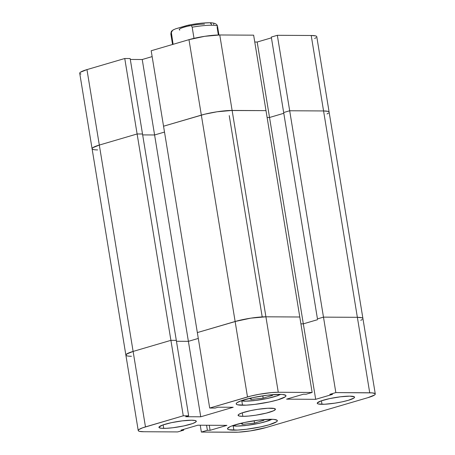 <?xml version="1.0" encoding="UTF-8"?>
<svg xmlns="http://www.w3.org/2000/svg" width="455" height="455" viewBox="0 0 455 455"><rect width="100%" height="100%" fill="white"/><g stroke="black" fill="none" stroke-linecap="round" stroke-linejoin="round"><path stroke-width="0.68" d="M271.481 419.283A20.503 2.969 -9.3 0 1 256.643 423.81A20.503 2.969 -9.3 0 1 236.856 426.062A3.157 2.372 90.3 0 1 236.299 426.136A3.157 2.372 -89.7 0 0 236.856 426.062L246.9 425.357L258.639 423.4L265.436 421.711L271.533 419.243M280.132 394.366A20.503 2.969 -9.3 0 1 265.288 398.893A20.503 2.969 -9.3 0 1 245.501 401.145A3.157 2.372 90.3 0 1 244.944 401.219A3.157 2.372 -89.7 0 0 245.501 401.145L255.551 400.44L267.29 398.483L276.765 395.935L280.178 394.326M163.698 428.382A18.928 2.741 -9.3 0 1 158.931 427.359A18.928 2.741 -9.3 0 1 170.727 422.82A18.928 2.741 -9.3 0 1 191.521 420.215L182.245 420.864L171.41 422.672L162.662 425.027L158.954 427.137L159.113 427.654L161.531 428.291L166.393 428.314L172.968 427.734L183.803 425.925L192.55 423.571L195.707 422.086L196.264 421.461L195.235 420.551L191.521 420.215A18.928 2.741 -9.3 0 1 196.287 421.239A18.928 2.741 -9.3 0 1 184.491 425.778A18.928 2.741 -9.3 0 1 163.698 428.382L163.123 424.868L163.698 428.382M321.986 404.302A18.928 2.741 -9.3 0 1 317.226 403.278A18.928 2.741 -9.3 0 1 329.016 398.739A18.928 2.741 -9.3 0 1 349.815 396.14L340.539 396.788L329.704 398.591L320.957 400.946L317.249 403.056L317.408 403.579L318.278 403.966L324.688 404.239L334.88 403.158L342.097 401.85L348.371 400.292L354.001 398.011L354.559 397.386L354.394 396.862L349.815 396.14A18.928 2.741 -9.3 0 1 354.576 397.164A18.928 2.741 -9.3 0 1 342.786 401.702A18.928 2.741 -9.3 0 1 321.986 404.302L321.412 400.787L321.986 404.302M242.526 405.246A25.235 3.657 -9.3 0 1 236.173 403.881A25.235 3.657 -9.3 0 1 251.899 397.829A25.235 3.657 -9.3 0 1 279.626 394.36L267.261 395.224L252.815 397.63L241.15 400.77L236.947 402.749L236.202 403.585L236.418 404.273L237.578 404.796L246.127 405.16L254.891 404.381L269.343 401.97L277.704 399.894L285.205 396.857L285.95 396.021L285.74 395.327L282.515 394.479L279.626 394.36A25.235 3.657 -9.3 0 1 285.979 395.725A25.235 3.657 -9.3 0 1 270.253 401.776A25.235 3.657 -9.3 0 1 242.526 405.246L241.844 401.054L242.526 405.246M233.881 430.163A25.235 3.657 -9.3 0 1 227.528 428.798A25.235 3.657 -9.3 0 1 243.254 422.746A25.235 3.657 -9.3 0 1 270.981 419.277L258.616 420.141L244.17 422.547L232.505 425.687L229.968 426.716L227.557 428.502L227.773 429.19L228.933 429.713L237.482 430.077L246.246 429.298L260.692 426.887L269.059 424.811L276.56 421.774L277.305 420.932L277.089 420.244L273.864 419.396L270.981 419.277A25.235 3.657 -9.3 0 1 277.334 420.642A25.235 3.657 -9.3 0 1 261.608 426.688A25.235 3.657 -9.3 0 1 233.881 430.163L233.193 425.971L233.881 430.163M242.845 416.342A18.928 2.741 -9.3 0 1 238.079 415.318A18.928 2.741 -9.3 0 1 249.875 410.78A18.928 2.741 -9.3 0 1 270.668 408.175A18.928 2.741 -9.3 0 1 275.434 409.199A18.928 2.741 -9.3 0 1 263.638 413.737A18.928 2.741 -9.3 0 1 242.845 416.342L242.265 412.827L242.845 416.342L248.675 416.058L255.733 415.199L266.272 413.123L273.597 410.763L275.411 409.42L274.382 408.516L267.967 408.243L257.775 409.324L250.557 410.632L241.81 412.986L238.659 414.471L238.101 415.096L239.131 416.007L242.845 416.342M97.637 149.911A22.079 3.196 -9.3 0 1 92.081 148.711L79.722 73.249A22.079 3.196 170.7 0 1 86.962 69.604L124.755 58.507L130.158 58.541L124.755 58.507L137.114 133.969L142.517 134.003L137.114 133.969L170.909 340.34L176.312 340.368L142.517 134.003L176.312 340.368L170.909 340.34L133.116 351.431L145.469 426.892A22.079 3.196 -9.3 0 0 138.229 430.544A22.079 3.196 -9.3 0 0 143.791 431.738L177.666 431.926L183.695 430.157L180.993 430.146L197.828 425.203L226.926 425.368L210.091 430.305L207.389 430.293L201.36 432.062L235.241 432.25A22.079 3.196 -9.3 0 0 266.021 427.569L368.038 397.625A22.079 3.196 -9.3 0 0 375.278 393.979A22.079 3.196 -9.3 0 0 369.722 392.784L357.363 317.317L323.482 317.129L317.453 318.898L283.664 112.533L289.687 110.764L283.664 112.533L289.687 110.764L323.568 110.952L289.687 110.764L323.568 110.952L327.901 111.344L328.914 111.799L329.101 112.408L328.914 111.799L327.901 111.344L323.568 110.952L289.687 110.764L323.482 317.129L317.453 318.898L323.482 317.129L357.363 317.317L323.568 110.952A22.079 3.196 -9.3 0 1 329.13 112.146A22.079 3.196 170.7 0 0 323.568 110.952L357.363 317.317A22.079 3.196 -9.3 0 1 362.919 318.517A22.079 3.196 170.7 0 0 357.363 317.317L361.697 317.715L362.709 318.17L362.897 318.773L362.709 318.17L361.697 317.715L357.363 317.317L323.482 317.129L335.841 392.591L329.812 394.36L332.514 394.377L315.679 399.319L286.582 399.154L303.417 394.212L306.118 394.229L312.147 392.46L299.788 316.998L312.147 392.46L278.267 392.267L265.913 316.805L299.788 316.998L265.913 316.805L250.87 318.142L238.579 320.559L197.339 332.582L209.698 408.044L247.492 396.953L235.133 321.492L197.339 332.582L209.698 408.044L250.938 396.026L258.958 394.32L271.464 392.602L278.267 392.267L312.147 392.46L306.118 394.229L303.417 394.212L286.582 399.154L315.679 399.319L332.514 394.377L329.812 394.36L335.841 392.591L323.482 317.129L357.363 317.317L369.722 392.784L335.841 392.591L372.247 392.887L375.068 393.632L375.256 394.235L374.601 394.968L368.038 397.625L266.021 427.569L250.278 430.913L238.392 432.176L201.36 432.062L207.389 430.293L210.091 430.305L226.926 425.368L197.828 425.203L180.993 430.146L183.695 430.157L177.666 431.926L143.791 431.738L139.457 431.346L138.439 430.891L138.257 430.282L138.906 429.554L142.586 427.825L183.263 415.802L188.666 415.83L185.651 416.717L200.74 416.803L233.205 407.271L218.116 407.191L215.101 408.072L209.698 408.044L215.101 408.072L218.116 407.191L233.205 407.271L200.74 416.803L188.387 341.335L176.46 341.273L188.387 341.335L198.295 338.429L188.387 341.335L200.74 416.803L185.651 416.717L188.666 415.83L176.312 340.368L170.909 340.34L133.116 351.431L128.009 353.256L125.898 354.82L126.086 355.429L127.099 355.884L126.086 355.429L125.898 354.82L126.547 354.092L133.116 351.431L145.469 426.892L183.263 415.802L170.909 340.34L133.116 351.431A22.079 3.196 170.7 0 0 125.87 355.082A22.079 3.196 -9.3 0 1 133.116 351.431L170.909 340.34L176.312 340.368L188.666 415.83L183.263 415.802L137.114 133.969L99.321 145.065L133.116 351.431L99.321 145.065A22.079 3.196 170.7 0 0 92.081 148.711A22.079 3.196 -9.3 0 1 99.321 145.065L92.752 147.721L92.103 148.455L92.291 149.058L93.303 149.513L92.291 149.058L92.103 148.455L92.752 147.721L99.321 145.065L137.114 133.969L99.321 145.065L137.114 133.969L142.517 134.003L137.114 133.969L124.755 58.507L86.962 69.604L99.321 145.065L86.962 69.604L80.398 72.26L79.744 72.993L79.932 73.596L80.95 74.051M360.787 320.337L362.248 319.507L360.787 320.337M317.584 319.672L303.326 323.852L300.909 323.841L303.326 323.852L317.584 319.672L303.326 323.852L315.679 399.319L303.326 323.852L300.909 323.841L303.326 323.852L269.531 117.487L267.119 117.475L269.531 117.487L303.326 323.852L317.584 319.672M201.36 432.062L200.24 425.215L201.36 432.062M278.267 392.267L265.913 316.805A22.079 3.196 170.7 0 0 235.133 321.492L247.492 396.953A22.079 3.196 -9.3 0 1 278.267 392.267M183.695 430.157L183.57 429.389L183.695 430.157M210.091 430.305L209.266 425.266L210.091 430.305M207.389 430.293L206.564 425.254L207.389 430.293M241.286 400.724L245.501 401.145M263.161 398.136L251.206 399.473L249.294 398.426L251.206 399.473L250.967 398.034L251.206 399.473L263.161 398.136L262.785 395.833L263.161 398.136L272.534 395.389L263.161 398.136M271.413 394.775L272.534 395.389L271.413 394.775M232.642 425.641L236.856 426.062M242.555 424.39L240.644 423.343L242.555 424.39L242.322 422.951L242.555 424.39L254.516 423.053L242.555 424.39M262.768 419.692L263.889 420.306L254.516 423.053L254.14 420.75L254.516 423.053L263.889 420.306L262.768 419.692M243.175 400.093A3.157 2.372 -89.7 0 0 244.409 401.122M234.53 425.01A3.157 2.372 -89.7 0 0 235.758 426.039M299.788 316.998L265.993 110.628L232.118 110.44L265.913 316.805L299.788 316.998L265.913 316.805L232.118 110.44A22.079 3.196 170.7 0 0 201.338 115.121L235.133 321.492A22.079 3.196 -9.3 0 1 265.913 316.805L250.87 318.142L235.133 321.492L201.338 115.121L163.544 126.211L197.339 332.582L235.133 321.492L197.339 332.582L163.544 126.211L204.784 114.194L201.338 115.121L188.979 39.659L151.185 50.75L163.544 126.211L151.185 50.75L188.979 39.659L201.338 115.121A22.079 3.196 -9.3 0 1 232.118 110.44L217.075 111.776L204.784 114.194L217.075 111.776L228.967 110.514L265.993 110.628L232.118 110.44L265.993 110.628L253.64 35.166L219.759 34.978L232.118 110.44L219.759 34.978L204.722 36.315L188.979 39.659A22.079 3.196 170.7 0 1 219.759 34.978L253.64 35.166L299.788 316.998M131.432 356.276A22.079 3.196 -9.3 0 1 125.87 355.082L92.081 148.711M198.295 338.429L188.387 341.335L176.46 341.273L188.387 341.335L154.592 134.97L142.665 134.902L154.592 134.97L188.387 341.335L198.295 338.429M326.991 113.966L328.453 113.136L326.991 113.966M283.789 113.301L269.531 117.487L283.789 113.301M164.505 132.064L154.592 134.97L164.505 132.064M283.664 112.533L317.453 318.898L323.482 317.129L289.687 110.764L283.664 112.533L271.305 37.071L283.664 112.533M314.632 38.504L316.094 37.674M316.743 36.946L316.561 36.337L315.542 35.882L311.209 35.49L277.334 35.302L271.305 37.071L277.334 35.302L289.687 110.764L277.334 35.302L311.209 35.49L323.568 110.952L311.209 35.49A22.079 3.196 170.7 0 1 316.771 36.684L375.278 393.979M271.43 37.839L257.172 42.025L254.76 42.014L257.172 42.025L269.531 117.487L267.119 117.475L269.531 117.487L257.172 42.025L271.43 37.839M152.146 56.602L142.233 59.508L130.306 59.44L142.233 59.508L154.592 134.97L142.665 134.902L154.592 134.97L142.233 59.508L152.146 56.602M130.158 58.541L142.517 134.003L130.158 58.541M204.215 22.995L208.777 22.824A3.157 2.372 90.3 0 1 209.334 22.75A3.157 2.372 90.3 0 1 211.598 25.224A23.66 3.43 -9.3 0 1 217.558 26.509A23.66 3.43 -9.3 0 1 217.115 27.334L218.366 34.989M213.713 24.496L213.742 23.609M212.047 23.034L210.591 22.881M198.75 23.523L192.857 24.377M189.906 24.9L188.654 25.144M188.467 25.162L175.437 28.881L187.033 25.474L189.456 25.122M188.905 25.986L191.657 25.446M191.561 25.963L192.175 27.198L194.001 38.356L192.175 27.198A23.66 3.43 -9.3 0 1 211.598 25.224A23.66 3.43 170.7 0 0 192.175 27.198L191.561 25.963M170.881 34.227A23.66 3.43 -9.3 0 1 171.307 33.317L173.105 44.317L171.33 32.362L172.729 30.206L175.437 28.881L172.729 30.206L171.649 31.492L171.307 33.317A23.66 3.43 170.7 0 0 170.864 34.153L172.553 44.482M204.488 24.081A14.668 2.127 170.7 0 0 186.698 26.487A14.668 2.127 170.7 0 0 179.793 30.07M187.887 25.264C196.111 23.632 203.249 22.795 209.3 22.75C216.682 22.756 217.285 25.162 217.558 26.504A23.66 3.43 170.7 0 0 211.598 25.224A3.157 2.372 -89.7 0 0 209.334 22.75M271.982 419.288L268.78 420.704L259.185 423.321L252.798 424.538L244.705 425.647L236.333 426.136L232.169 425.812M280.633 394.371L277.425 395.787L267.83 398.404L261.443 399.621L253.35 400.73L244.978 401.219L240.814 400.895M138.229 430.544L125.87 355.082M262.205 316.913L229.246 115.627M218.946 34.978L217.558 26.504M170.864 34.153C171.216 30.422 171.637 31.349 173.406 29.734"/></g></svg>
